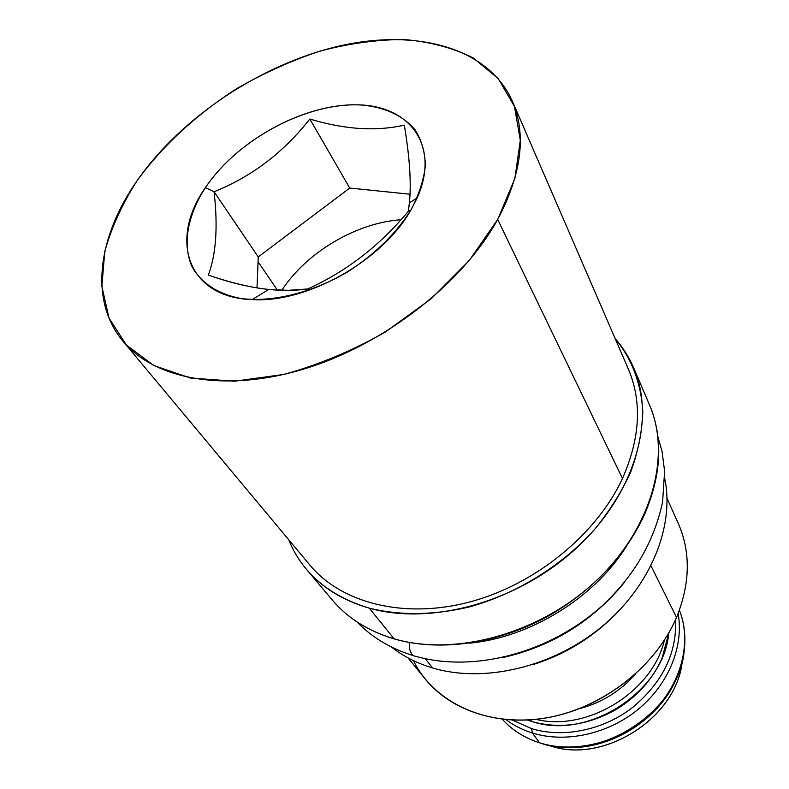 <?xml version="1.0" encoding="UTF-8"?>
<svg xmlns="http://www.w3.org/2000/svg" width="789" height="789" viewBox="0 0 789 789"><rect width="100%" height="100%" fill="white"/><g stroke="black" fill="none" stroke-linecap="round" stroke-linejoin="round"><path stroke-width="1.18" d="M635.5 674.043C620.233 691.342 601.435 702.91 579.126 708.769C601.435 702.91 620.233 691.342 635.5 674.043M664.368 640.244C652.759 691.736 587.154 732.143 535.948 719.351C587.154 732.143 652.759 691.736 664.368 640.244M682.1 661.715C676.646 718.217 603.023 764.738 549.302 745.536L547.152 744.836L549.302 745.536C604.226 765.261 679.299 716.087 682.475 658.519M532.378 721.58L527.634 720.022L531.737 721.393L530.612 719.834L531.737 721.393C587.41 740.94 664.23 691.342 668.717 633.123C664.23 691.342 587.41 740.94 531.737 721.393L532.131 721.619C560.022 729.283 588.091 725.219 616.347 709.41C637.482 696.371 652.73 679.27 662.089 658.105L668.825 632.916M306.457 569.323L332.297 600.015C347.584 618.142 368.177 631.072 394.096 638.814L369.252 608.141C431.741 625.983 518.975 601.652 577.055 547.507C635.293 493.421 656.034 418.969 633.587 367.694C628.932 356.924 622.787 347.219 615.154 338.589C631.723 358.601 641.427 383.73 642.779 412.144C642.138 431.563 638.163 451.416 630.845 471.714C621.633 491.922 609.384 511.361 594.097 530.03C561.285 566.226 516.016 594.078 468.932 607.057C433.072 615.321 399.845 615.686 369.252 608.141L394.096 638.814C455.243 656.852 539.824 633.725 595.833 581.108C651.99 528.541 671.646 455.519 649.416 404.678L648.883 403.455M309.949 565.151C341.183 602.924 403.573 619.345 469.287 602.086C534.942 584.836 596.484 534.705 622.472 478.469L497.691 219.46C462.709 283.083 384.874 344.053 305.471 368.552C225.979 393.1 154.733 379.716 122.956 341.164C88.772 300.422 97.925 236.414 137.404 180.257C162.79 145.482 196.974 114.06 236.434 88.812C263.496 73.19 291.378 60.615 320.078 51.088C348.787 43.503 376.629 39.637 403.593 39.499C429.551 41.62 452.758 47.764 473.213 57.942L498.263 78.634L514.448 106.397L520.316 140.225L514.852 178.59L497.691 219.46L469.337 260.4L431.179 298.755L385.515 331.932C352.259 350.809 318.391 364.962 283.882 374.42L234.609 381.215L190.465 378.039L153.835 365.563L126.378 345.03L108.971 318.016L101.87 286.299L104.759 251.652C111.328 227.686 122.206 203.878 137.404 180.257C181.726 117.028 260.36 64.728 337.879 46.354C415.122 28.236 488.125 46.857 512.406 101.258C526.588 134.544 521.687 173.945 497.691 219.46L622.472 478.469C640.234 438.151 642.197 401.7 628.369 369.124L512.406 101.258M205.396 187.654C238.022 138.726 308.282 101.465 362.319 105.065C385.308 107.334 402.893 115.579 415.073 129.79C421.592 140.146 425.024 152.109 425.37 165.69C423.801 179.931 418.979 194.705 410.901 210.022C396.088 233.436 375.258 253.91 348.403 271.416C312.464 292.827 272.175 302.69 240.576 298.439C217.794 294.031 201.057 282.886 192.131 266.879C182.121 244.531 187.476 215.446 205.396 187.654C236.789 140.649 302.956 104.118 356.214 104.819C409.659 104.957 440.597 145.669 417.144 197.99L410.901 210.022C382.527 260.725 306.704 303.351 252.194 299.593C187.447 297.581 168.688 239.698 205.396 187.654L214.066 191.757C251.681 176.657 283.606 152.405 309.84 119.021C344.527 129.524 376.008 131.566 404.303 125.126C409.728 157.534 411.414 183.423 409.383 202.783L408.278 211.363L410.901 210.022L408.278 211.363C379.844 245.626 346.332 271.485 307.749 288.952L288.222 290.332L268.684 289.464C250.863 287.591 230.753 282.797 208.345 275.075C216.147 254.226 218.05 226.453 214.066 191.757L205.396 187.654M288.685 539.686C292.956 550.397 298.863 560.239 306.388 569.244C321.804 587.529 342.761 600.498 369.252 608.141C329.082 595.902 302.226 573.08 288.685 539.686M469.228 643.203C529.843 637.64 594.147 598.032 626.377 546.392C594.147 598.032 529.843 637.64 469.228 643.203M678.215 523.294C690.839 552.044 690.276 583.426 676.538 617.442L651.014 565.91L676.538 617.442C690.267 583.456 690.839 552.093 678.244 523.354L667.03 498.372M532.634 664.713C565.171 654.515 593.318 637.177 617.067 612.708C593.318 637.177 565.171 654.515 532.634 664.713M408.051 657.898L425.31 679.151C452.186 712.408 503.481 728.148 556.028 715.919C608.526 703.66 656.744 663.953 676.538 617.442C655.067 668.155 599.64 710.199 542.418 718.523C485.127 726.935 433.615 701.865 413.397 660.62M628.35 369.065C642.207 401.66 640.244 438.122 622.472 478.469C596.484 534.686 534.981 584.797 469.356 602.066C403.662 619.345 341.272 602.964 310.008 565.23L122.956 341.164M281.831 290.293C306.517 252.322 356.391 222.735 400.92 219.756C356.391 222.735 306.517 252.322 281.831 290.293M277.393 290.135L258.062 261.741L277.393 290.135M410.014 194.222L349.734 188.058L258.259 256.938L256.997 287.896L258.259 256.938L349.734 188.058L410.014 194.222M307.749 288.952C279.05 293.015 245.912 288.399 208.345 275.075C216.147 254.226 218.05 226.453 214.066 191.757L258.259 256.938L214.066 191.757C251.681 176.657 283.606 152.405 309.84 119.021L349.734 188.058L309.84 119.021C344.527 129.524 376.008 131.566 404.303 125.126C410.497 161.706 411.819 190.445 408.278 211.363C379.844 245.626 346.332 271.485 307.749 288.952M332.238 599.936L332.297 600.015C347.584 618.142 368.177 631.072 394.096 638.814C455.243 656.852 539.824 633.725 595.833 581.108C651.99 528.541 671.646 455.529 649.416 404.678L649.377 404.599M650.511 407.341C663.322 440.114 661.152 476.25 643.992 515.769C625.529 554.687 595.823 586.848 554.854 612.264C503.254 643.045 441.81 652.592 394.51 639.011L394.697 638.982M531.539 728.612L512.386 720.081L531.539 728.612C562.823 738.267 602.362 730.446 631.811 708.078C662.346 682.949 676.952 653.43 675.631 619.533C676.952 653.43 662.346 682.949 631.811 708.078C602.362 730.446 562.823 738.267 531.539 728.612L532.378 733.011C565.683 743.366 608.132 734.115 638.449 709.114C668.756 684.083 684.033 645.925 678.106 613.645C684.033 645.925 668.756 684.083 638.449 709.114C608.132 734.115 565.683 743.366 532.378 733.011L539.597 742.824C575.24 754.077 621.219 742.291 651.29 713.355C681.42 684.438 692.15 642.226 679.408 610.203C684.231 622.511 685.858 635.707 684.3 649.781C679.793 711.658 598.545 764.008 539.597 742.824C524.547 738.001 512.13 730.15 502.356 719.262C511.183 729.105 522.229 736.492 535.504 741.433L539.597 742.824L532.378 733.011C522.555 729.943 513.767 725.486 506.015 719.647C513.767 725.486 522.555 729.943 532.378 733.011L531.539 728.612M558.425 746.67C606.702 753.88 663.381 718.966 678.658 672.613C663.381 718.966 606.702 753.88 558.425 746.67M657.878 436.623L662.06 451.486L664.614 471.211L662.592 502.189C652.878 546.205 630.963 578.702 602.678 605.341C550.9 652.355 475.205 672.928 416.316 656.487C411.424 655.945 409.087 651.28 409.304 642.473M624.336 582.548C592.292 621.525 551.659 646.556 502.425 657.641C551.659 646.556 592.292 621.525 624.336 582.548M391.522 647.049C403.258 656.31 416.967 663.283 432.628 667.977L425.251 658.687L432.628 667.977C483.894 683.323 552.408 667.435 601.504 626.92C650.629 586.395 674.733 526.47 664.772 478.736C674.733 526.47 650.629 586.395 601.504 626.92C552.408 667.435 483.894 683.323 432.628 667.977C416.967 663.283 403.258 656.31 391.522 647.049M531.914 721.56L527.397 720.032M633.587 367.694L649.416 404.678M409.383 202.783L417.144 197.99M268.684 289.464L252.194 299.593M394.234 638.932C368.236 631.151 347.584 618.162 332.268 599.985M357.013 621.949C372.102 637.551 390.91 648.785 413.466 655.659"/></g></svg>
